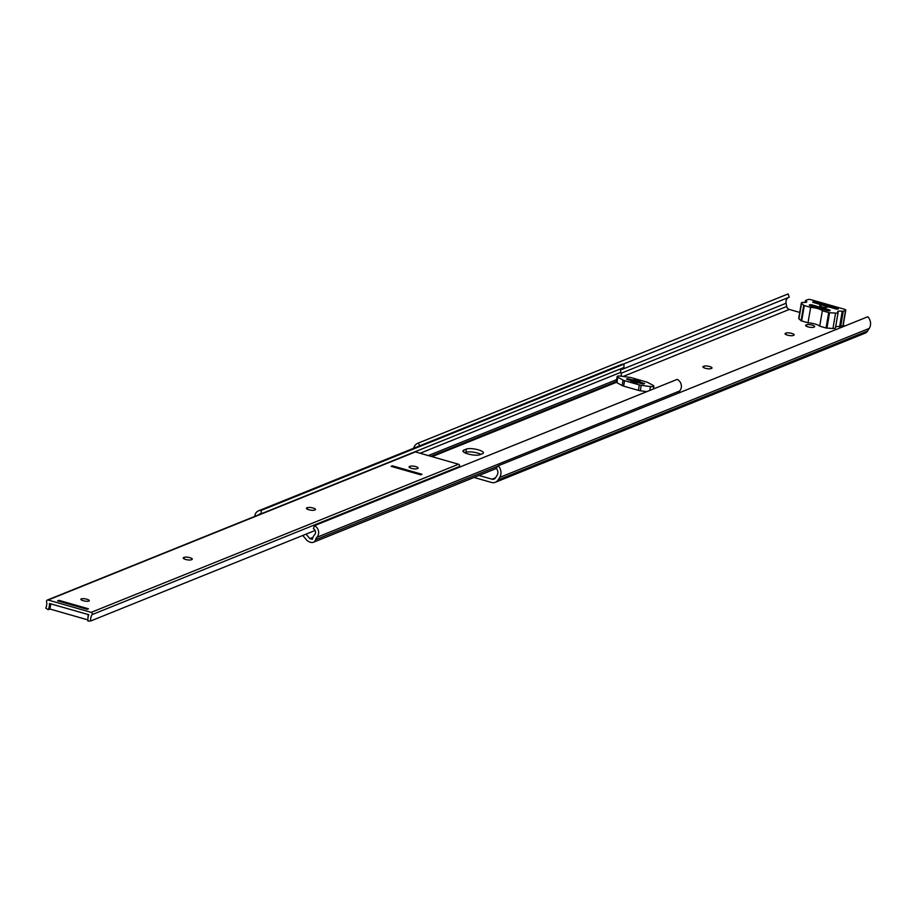 <?xml version="1.0" encoding="UTF-8"?>
<svg xmlns="http://www.w3.org/2000/svg" width="915" height="915" viewBox="0 0 915 915"><rect width="100%" height="100%" fill="white"/><g stroke="black" fill="none" stroke-linecap="round" stroke-linejoin="round"><path stroke-width="1.37" d="M807.991 326.861A4.289 1.121 -170.3 0 1 805.589 325.408A4.289 1.121 -170.3 0 1 805.989 325.031L806.641 324.768A4.289 1.121 -170.3 0 1 811.491 324.928A4.289 1.121 -170.3 0 1 814.693 326.586A4.289 1.121 -170.3 0 1 814.281 326.964L813.641 327.215A4.289 1.121 -170.3 0 1 807.991 326.861M787.46 335.142A4.289 1.121 -170.3 0 1 785.047 333.689A4.289 1.121 -170.3 0 1 785.459 333.312L786.111 333.049A4.289 1.121 -170.3 0 1 790.949 333.209A4.289 1.121 -170.3 0 1 794.151 334.867A4.289 1.121 -170.3 0 1 793.751 335.245L793.099 335.496A4.289 1.121 -170.3 0 1 787.46 335.142M705.328 368.265A4.289 1.121 -170.3 0 1 702.926 366.801A4.289 1.121 -170.3 0 1 703.326 366.435L703.978 366.172A4.289 1.121 -170.3 0 1 708.816 366.332A4.289 1.121 -170.3 0 1 712.019 367.99A4.289 1.121 -170.3 0 1 711.618 368.356L710.966 368.619A4.289 1.121 -170.3 0 1 705.328 368.265M812.977 302.316L813.092 301.664L812.76 302.316L828.052 306.788M838.071 309.156L814.201 301.824L812.886 302.35M836.836 309.213L838.174 308.595L814.201 301.824M820.824 306.502L821.098 304.878L820.126 305.267A3.809 0.995 9.7 0 0 819.771 305.599A3.809 0.995 9.7 0 0 822.619 307.074A3.809 0.995 9.7 0 0 826.92 307.211L828.647 306.868L836.71 309.178L838.174 308.595M799.733 312.427L789.313 309.442A3.626 3.225 68 0 1 786.706 306.479L621.159 373.228M787.175 294.321A9.059 8.052 68 0 1 787.643 294.115A9.059 8.052 68 0 1 788.135 293.932L789.233 297.181L623.264 364.113M786.706 306.479L786.065 303.254A5.627 4.998 68 0 1 788.639 297.421M842.99 325.26A2.665 0.698 -170.3 0 1 843.15 325.557A2.665 0.698 -170.3 0 1 842.898 325.786L839.593 326.712L842.235 311.283L843.264 311.283L840.633 326.701M835.692 326.666A4.575 1.19 -170.3 0 1 839.593 326.712M835.258 327.616A3.809 0.995 -170.3 0 1 835.452 328.016A3.809 0.995 -170.3 0 1 832.959 328.519L826.051 327.993L828.693 312.564L829.55 312.713L826.92 328.142M819.703 326.175A8.956 2.333 9.7 0 0 808.014 322.823L810.644 307.394A8.956 2.333 9.7 0 1 822.345 310.745L819.703 326.175L826.051 327.993M808.014 322.823L801.082 320.742L803.713 305.313L804.296 305.576L801.666 321.005M799.058 318.043A3.809 0.995 9.7 0 0 798.726 318.363A3.809 0.995 9.7 0 0 798.932 318.786L801.082 320.742M495.495 477.836L492.087 479.208L479.014 475.468M845.346 325.797A3.809 0.995 9.7 0 0 843.161 325.98L842.029 326.426A3.809 0.995 9.7 0 1 840.816 326.621M869.25 328.405L499.659 477.447A9.059 8.052 -112 0 0 498.206 465.792L867.797 316.75A9.059 8.052 -112 0 1 869.25 328.405L867.626 330.967A7.057 6.279 -112 0 1 864.904 333.254L495.312 482.297A7.057 6.279 -112 0 1 491.527 482.468L474.05 477.47M413.591 448.281A9.059 8.052 68 0 1 418.052 443.157A9.059 8.052 68 0 1 418.544 442.974L419.528 445.88M788.135 293.932L418.544 442.974M495.312 482.297A7.057 6.279 -112 0 0 498.023 480.009L499.659 477.447M498.206 465.792L496.147 468.137A5.627 4.998 -112 0 1 497.051 475.377L495.415 477.939A3.626 3.225 -112 0 1 492.087 479.208M822.345 310.745L828.693 312.564M842.235 311.283A4.575 1.19 -170.3 0 0 837.66 311.718A4.575 1.19 -170.3 0 0 837.9 312.198A3.809 0.995 -170.3 0 1 838.094 312.598A3.809 0.995 -170.3 0 1 835.589 313.102L829.55 312.713M842.898 325.786L845.529 310.368L843.264 311.283M845.529 310.368A2.665 0.698 9.7 0 0 845.792 310.139A2.665 0.698 9.7 0 0 844.282 309.224L811.331 299.788A2.665 0.698 9.7 0 0 807.819 299.571L805.452 300.578L805.44 302.419M803.713 305.313L801.574 303.357A3.809 0.995 9.7 0 1 801.357 302.945A3.809 0.995 9.7 0 1 803.816 302.43A4.575 1.19 9.7 0 0 806.756 301.824A4.575 1.19 9.7 0 0 805.715 300.829M810.644 307.394L804.296 305.576M821.098 304.878L820.858 306.525M813.092 301.664L814.213 301.733M812.543 305.038A2.288 0.595 9.7 0 0 809.318 305.05A2.288 0.595 9.7 0 0 810.599 305.827L826.908 310.494A2.288 0.595 9.7 0 0 830.134 310.494A2.288 0.595 9.7 0 0 828.853 309.716L812.543 305.038L812.326 306.319M640.088 382.15L640.077 382.093A4.198 1.098 9.7 0 0 640.237 381.829A4.198 1.098 9.7 0 0 637.881 380.411A4.198 1.098 9.7 0 0 632.768 379.942L632.723 380.183M478.305 449.825A9.059 2.356 9.7 0 0 466.398 449.059L463.813 450.111A9.059 2.356 9.7 0 0 462.956 450.889A9.059 2.356 9.7 0 0 469.715 454.389A9.059 2.356 9.7 0 0 479.952 454.732L482.537 453.68A9.059 2.356 9.7 0 0 483.394 452.902A9.059 2.356 9.7 0 0 478.305 449.825M464.797 452.753L465.838 452.33A9.059 2.356 -170.3 0 1 477.744 453.097A9.059 2.356 -170.3 0 1 480.993 454.309M630.893 381.12L630.973 380.663A4.198 1.098 9.7 0 0 630.835 380.869A4.198 1.098 9.7 0 0 633.603 382.401A4.198 1.098 9.7 0 0 638.315 382.767L643.462 384.014L644.595 383.557L640.077 382.093M632.768 379.942L627.61 378.696L626.478 379.142L630.973 380.663M641.232 385.318L650.474 386.588A3.786 0.984 9.7 0 0 653.905 386.176A3.786 0.984 9.7 0 0 653.253 385.467L647.992 382.584A3.809 0.995 9.7 0 0 646.516 382.012L631.762 377.792A3.809 0.995 9.7 0 0 629.852 377.392L620.61 376.122A3.786 0.984 9.7 0 0 617.179 376.522A3.786 0.984 9.7 0 0 617.831 377.243L623.092 380.114A3.809 0.995 9.7 0 0 624.568 380.686L639.322 384.918A3.809 0.995 9.7 0 0 641.232 385.318L640.306 390.751L646.791 391.654M640.306 390.751A3.809 0.995 -170.3 0 1 638.384 390.362L639.322 384.918M624.568 380.686L623.641 386.13L638.384 390.362M623.641 386.13A3.809 0.995 -170.3 0 1 622.154 385.558L623.092 380.114M617.179 376.522L616.241 381.967A3.786 0.984 9.7 0 0 616.401 382.321A3.786 0.984 9.7 0 0 616.904 382.676L622.154 385.558M678.335 393.153A6.096 5.421 -112 0 1 679.593 391.025A7.148 6.359 -112 0 0 677.203 379.382L314.474 525.656L313.376 528.71A3.717 3.305 -112 0 1 314.623 534.76A9.527 8.475 -112 0 0 312.358 539.347L309.819 538.615L306.045 534.143M616.641 379.622L428.289 455.579M621.502 376.237L621.011 372.748A9.527 8.475 68 0 0 620.85 372.313A3.717 3.305 68 0 1 621.422 368.528M312.941 537.357L309.819 538.615M679.593 391.025L316.865 537.288A7.148 6.359 -112 0 0 314.474 525.656M316.865 537.288A6.096 5.421 -112 0 0 315.538 539.701A4.381 3.9 -112 0 1 310.997 542.378L309.865 542.057A7.24 6.439 -112 0 1 306.376 539.747L302.762 535.458M254.77 516.403A7.148 6.359 68 0 1 258.556 510.799A7.148 6.359 68 0 1 261.221 510.41L623.95 364.136A7.148 6.359 68 0 0 621.274 364.525L258.556 510.799M623.95 364.136L623.95 367.498L261.233 513.773L261.221 510.41M258.671 514.836A3.717 3.305 68 0 1 261.233 513.773M643.428 383.968L644.469 383.545L627.656 378.73L626.603 379.153L643.417 384.003M415.753 466.627A4.289 1.121 9.7 0 0 410.114 466.261L409.463 466.524A4.289 1.121 9.7 0 0 409.051 466.89A4.289 1.121 9.7 0 0 412.265 468.549A4.289 1.121 9.7 0 0 417.103 468.709L417.755 468.446A4.289 1.121 9.7 0 0 418.155 468.08A4.289 1.121 9.7 0 0 415.753 466.627M313.079 508.019A4.289 1.121 9.7 0 0 307.44 507.665L306.8 507.928A4.289 1.121 9.7 0 0 306.388 508.294A4.289 1.121 9.7 0 0 309.59 509.952A4.289 1.121 9.7 0 0 314.44 510.113L315.092 509.849A4.289 1.121 9.7 0 0 315.492 509.483A4.289 1.121 9.7 0 0 313.079 508.019M189.885 557.704A4.289 1.121 9.7 0 0 184.247 557.338L183.595 557.601A4.289 1.121 9.7 0 0 183.194 557.978A4.289 1.121 9.7 0 0 186.397 559.637A4.289 1.121 9.7 0 0 191.246 559.797L191.887 559.534A4.289 1.121 9.7 0 0 192.299 559.157A4.289 1.121 9.7 0 0 189.885 557.704M83.254 600.698A4.289 1.121 9.7 0 0 89.304 600.686A4.289 1.121 9.7 0 0 86.902 599.233A4.289 1.121 9.7 0 0 80.852 599.245A4.289 1.121 9.7 0 0 83.254 600.698M49.936 609.001L48.221 609.699A13.348 11.872 68 0 0 49.502 603.477L88.778 614.72A13.348 11.872 -112 0 0 87.92 621.068L90.665 620.988L315.115 530.483M458.895 467.416A10.294 9.161 -112 0 1 459.399 466.501A1.464 1.304 -112 0 0 458.507 464.237L415.433 451.896A1.464 1.304 68 0 0 414.644 451.93L47.306 600.057A1.464 1.304 68 0 0 46.562 601.601A10.294 9.161 68 0 1 45.75 608.132L48.221 609.699M47.306 600.057A1.464 1.304 68 0 1 48.095 600.023L91.18 612.364A1.464 1.304 -112 0 1 92.06 614.628A10.294 9.161 -112 0 0 90.665 620.988M420.706 474.816L421.998 474.29L392.444 465.827L391.151 466.353L420.706 474.816M87.165 609.321L88.458 608.795L58.903 600.332L57.611 600.858L87.165 609.321M87.851 619.512L88.183 614.548M87.302 619.73L49.925 609.024L50.817 603.854M88.435 608.807L58.903 600.332L57.634 600.858M421.975 474.302L392.444 465.827L391.174 466.353M805.989 325.031L805.841 325.889M785.459 333.312L785.31 334.169M703.326 366.435L703.178 367.292M789.313 309.442L623.115 376.465M786.065 303.254L620.69 369.946M867.626 330.967L498.023 480.009M703.978 366.172L703.726 367.647M786.111 333.049L785.859 334.524M806.641 324.768L806.389 326.243M835.589 313.102L832.959 328.519M805.223 302.43L805.52 300.703M801.574 303.357L798.932 318.786M828.67 310.791L828.853 309.716M820 306.022L820.126 305.267M465.838 452.33L466.398 449.059M616.401 382.321L432.063 456.654M620.85 372.313L420.157 453.245M616.333 381.475L430.782 456.299L616.333 381.475M497.863 466.181L315.538 539.701M463.505 451.918L463.813 450.111M617.831 377.243L616.904 382.676M650.474 386.588L649.81 390.431M409.851 467.737L410.114 466.261M307.188 509.14L307.44 507.665M183.995 558.813L184.247 557.338M415.433 451.896L48.095 600.023M458.507 464.237L91.18 612.364M459.399 466.501L92.06 614.628M183.446 558.459L183.595 557.601M306.651 508.774L306.8 507.928M409.314 467.382L409.463 466.524M787.643 294.115L418.052 443.157M838.094 312.598L835.452 328.016M801.357 302.945L798.726 318.363M843.15 325.557L845.792 310.139M805.452 300.578L805.131 302.442M496.422 468.446L313.353 542.275M653.905 386.176L653.424 388.966"/></g></svg>
